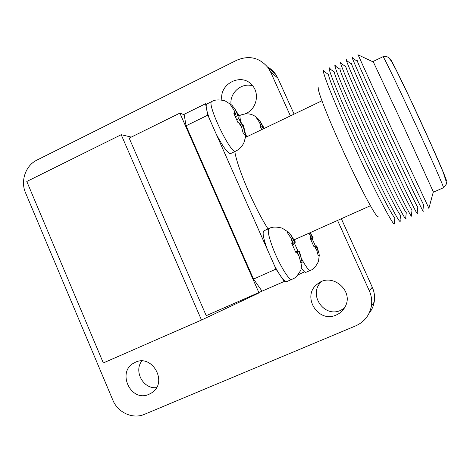 <?xml version="1.0" encoding="UTF-8"?>
<svg xmlns="http://www.w3.org/2000/svg" width="470" height="470" viewBox="0 0 470 470"><rect width="100%" height="100%" fill="white"/><g stroke="black" fill="none" stroke-linecap="round" stroke-linejoin="round"><path stroke-width="0.7" d="M241.515 124.162L238.719 118.287L239.024 115.738L237.808 115.079L234.624 108.482L231.622 104.98L230.312 104.557L233.901 110.004L235.723 114.087L233.895 113.487L237.938 122.558L239.794 123.222L241.615 127.311L243.36 133.833L245.234 134.567L243.648 128.169L241.839 124.127L243.137 124.955M263.823 128.621L263.764 127.523L262.865 127.041L260.233 121.524L258.042 118.728L256.52 117.952L259.681 122.723L261.279 126.283L259.869 125.848L261.684 129.644M309.054 233.161L311.434 238.296L310.365 238.654L313.989 246.75L315.088 246.456L316.721 250.111L318.261 255.856L318.971 255.633L319.271 255.457L319.012 253.495L316.198 246.116L316.809 245.922L315.388 245.928L312.386 239.218L313.22 237.908L312.579 238.032L310.124 232.785M292.986 242.549L291.606 243.002L295.753 252.314L297.163 251.932L299.038 256.127L300.8 262.73L302.116 262.219L300.483 255.633L298.632 251.479L299.455 251.215L297.974 251.18L294.549 243.501L295.366 242.044L294.496 242.203L290.278 234.084L288.868 232.456L287.411 232.685L291.118 238.366L292.986 242.549L291.888 243.56M284.967 281.113L284.285 281.436L276.031 269.116L274.327 265.268C278.692 273.693 282.241 278.974 284.967 281.113L286.682 281.624L291.794 279.392C289.32 281.242 278.704 263.641 272.612 247.296C268.576 236.316 267.348 230.071 268.928 228.567L269.04 228.514M234.8 151.581C237.385 168.025 254.399 207.752 268.07 228.955M207.094 103.858L206.559 104.217L205.537 103.747L207.834 115.132L274.327 265.268M263.976 230.805L263.864 230.858C262.219 232.392 263.4 238.648 267.401 249.629M301.452 268.276L304.46 271.866L297.757 275.05M216.235 134.103C223.35 147.551 228.209 154.007 230.823 153.479L235.493 151.252M206.559 104.217C205.578 105.938 206.553 110.82 209.491 118.869M207.834 115.132L186.055 125.79L253.524 279.057L276.031 269.116M186.055 125.79L184.123 114.298L205.537 103.747M253.524 279.057L262.037 291.171L284.285 281.436M318.443 87.819C316.58 88.777 328.677 119.709 345.227 155.388C361.759 191.084 376.828 218.797 378.15 216.682M325.446 72.409L323.542 70.559L323.395 71.017C322.978 74.53 337.525 110.056 356.313 150.606C375.084 191.167 391.98 223.544 394.224 223.996L394.541 223.92L394.424 222.11M323.395 71.017L328.53 74.507C328.36 77.973 342.095 111.19 359.591 148.949C377.069 186.725 392.779 217.134 394.87 217.839L394.224 223.996M330.874 69.595L329.288 67.792L329.082 68.379C329.159 72.286 343.881 107.565 362.493 147.75C381.088 187.947 397.673 220.33 399.905 221.423L400.293 221.247L400.082 219.772M329.082 68.379L334.229 71.875C334.511 75.699 348.417 108.682 365.742 146.105C383.056 183.541 398.484 213.956 400.563 215.254L399.905 221.423M336.326 66.769L334.975 65.072L334.81 65.741C335.363 70.036 350.262 105.063 368.691 144.883C387.11 184.71 403.395 217.105 405.616 218.82L406.01 218.644L405.769 217.416M340.098 68.585L339.963 69.237C340.697 73.426 354.75 106.167 371.911 143.256C389.06 180.345 404.212 210.76 406.28 212.64L405.616 218.82M341.802 63.944L340.668 62.357L340.574 63.109C341.602 67.786 356.66 102.554 374.907 142.011C393.149 181.473 409.141 213.85 411.35 216.188L411.714 216.024L411.473 215.043M345.797 65.888L345.732 66.605C346.907 71.146 361.107 103.647 378.097 140.389C395.088 177.143 409.963 207.54 412.014 209.996L411.35 216.188M347.306 61.106L346.372 59.661L346.372 60.477C347.87 65.524 363.075 100.04 381.147 139.126C399.212 178.218 414.91 210.578 417.102 213.527L417.419 213.392L417.196 212.651M351.501 63.203L351.542 63.973C353.152 68.867 367.487 101.121 384.307 137.522C401.127 173.929 415.733 204.303 417.777 207.323L417.102 213.527M352.835 58.268L352.089 56.97L352.206 57.845C354.169 63.262 369.514 97.513 387.397 136.23C405.287 174.958 420.703 207.288 422.882 210.836L423.27 211.324L422.947 210.249M357.218 60.53L357.382 61.341C359.427 66.576 373.879 98.583 390.535 134.643C407.19 170.71 421.531 201.042 423.558 204.626L422.882 210.836M358.093 54.837L393.678 133.333L428.904 208.286M373.392 62.04L404.347 128.046L433.322 191.86M382.997 56.706L383.079 56.67C383.943 57.081 398.501 87.25 415.028 123.111C431.566 158.972 444.356 188.118 443.498 187.718L433.499 192.154M390.223 59.402C389.078 54.984 402.655 82.373 419.187 118.176C435.725 153.972 448.327 183.271 446.195 180.592M304.46 271.866L305.823 272.377L310.3 270.414C308.843 270.649 305.994 266.884 301.752 259.135M295.671 252.096L297.163 251.932M287.916 233.255L288.868 232.456M292.181 244.147L294.496 242.203M292.646 245.105L294.549 243.501M295.436 251.497L297.974 251.18M295.583 251.867L298.632 251.479M300.759 262.377L302.128 262.201M234.718 115.138L235.723 114.087M231.634 106.12L232.309 105.574M235.558 116.918L237.808 115.079M236.839 119.827L238.719 118.287M240.282 124.309L241.839 124.127M260.492 127.088L261.279 126.283M257.542 119.139L258.042 118.728M261.144 128.457L262.865 127.041M313.925 246.586L315.088 246.456M310.576 239.071L311.434 238.296M310.805 239.524L312.579 238.032M311.163 240.252L312.386 239.218M313.748 246.133L315.388 245.928M313.86 246.409L316.198 246.116M318.231 255.586L319.271 255.457M337.554 220.418L369.332 290.848C371.541 295.836 372.205 300.988 371.335 306.305C369.467 315.47 364.291 321.974 355.796 325.828L144.531 414.293C132.875 419.469 117.823 412.648 112.841 400.123L25.527 192.77C20.281 180.956 25.633 165.458 36.866 160.129L236.733 60.236C249.229 55.049 259.74 57.61 268.258 67.927L270.62 72.069L290.395 115.896M149.049 394.283C130.707 402.943 116.16 371.329 134.449 362.764C151.528 352.759 168.671 382.186 151.798 392.767L149.049 394.283M336.297 314.982C317.879 323.754 301.041 295.577 317.603 283.933C331.632 271.795 354.498 290.777 345.033 306.928C343.053 310.623 340.139 313.308 336.297 314.982M221.881 100.016C219.091 83.683 241.68 72.392 252.084 85.141C259.91 93.313 256.691 108.717 246.209 113.382L245.228 113.822M240.857 114.991L238.707 115.132M201.501 320.029L121.207 134.702L26.79 181.479L103.312 362.94L201.501 320.029L258.735 293.051L258.606 292.757M341.343 218.726L372.287 287.235C374.396 291.999 375.031 296.923 374.202 302.01C373.444 306.276 371.711 310.088 369.009 313.449M267.53 66.946L270.755 69.055L273.593 71.675L275.543 74.09L277.805 78.049L294.097 114.122M231.046 104.458C229.413 92.837 241.75 82.168 252.701 85.869M344.252 308.273L340.68 310.335C323.748 318.443 307.415 293.38 321.774 281.524M156.516 387.638C143.415 389.307 133.597 371.488 141.764 361.013M121.207 134.702L131.277 137.099M184.175 114.745L179.875 113.123L129.191 138.127L206.23 315.676L262.031 291.159M179.875 113.123L258.882 292.634M233.901 110.004L234.777 113.634M238.725 115.52L236.011 111.043M243.648 128.169L242.743 124.521M259.681 122.723L260.556 125.942M263.57 127.376L261.285 123.516M309.801 234.648L310.911 238.413M313.085 237.914L310.964 234.418M317.82 249.734L316.692 245.969M291.118 238.366L292.299 242.708M295.16 242.05L292.646 238.061M300.483 255.633L299.278 251.286M243.049 124.72C246.932 137.081 245.258 136.893 244.183 142.028C242.491 146.105 239.688 149.131 235.77 151.123L234.924 151.222C228.978 150.882 206.853 103.758 211.653 101.62L212.041 101.426M238.866 122.817L241.615 127.311M246.791 136.776L245.299 133.433M241.692 124.145C240 118.986 239.53 116.019 240.282 115.256L240.505 115.15M310.323 270.409L311.234 269.968C313.314 269.545 315.717 266.737 318.448 261.555L319.242 255.492M314.583 246.609L316.721 250.111M291.823 279.374L292.863 278.875C295.248 278.258 297.939 275.238 300.941 269.821L302.116 262.219M296.5 252.132L299.038 256.127M369.332 290.848L372.287 287.235M270.62 72.069L277.805 78.049M294.155 239.817L370.384 205.743M245.299 137.493L321.903 100.803M394.242 223.791L394.541 223.92M323.407 71.023L323.542 70.559M399.952 221.006L400.293 221.247M329.223 68.473L329.288 67.792M405.663 218.403L406.01 218.644M334.904 65.806L334.975 65.072M339.963 69.237L334.81 65.741M411.391 215.795L411.714 216.024M340.597 63.127L340.668 62.357M345.732 66.605L340.574 63.109M351.542 63.973L346.372 60.477M357.382 61.341L352.206 57.845M373.55 62.116L357.887 54.743M433.358 191.737L428.857 208.445M373.192 61.441L383.073 56.67C385.083 56.071 386.916 56.388 388.584 57.628L391.416 61.182L396.263 70.183L410.686 100.01L430.455 142.956L443.316 172.525L446.5 182.618L446.388 184.052L443.498 187.718M231.593 104.963L224.918 100.78C218.885 99.429 214.467 99.71 211.653 101.62L206.7 104.058M257.501 118.234C252.678 113.652 246.944 112.659 240.282 115.256L239.095 115.832M288.762 232.415L282.194 228.138C276.348 226.628 271.924 226.769 268.928 228.567L263.864 230.858M310.147 232.674L313.22 237.908M316.809 245.916L319.018 253.495M260.233 121.524L263.764 127.523M234.624 108.482L239.024 115.738M290.278 234.084L295.366 242.044M299.461 251.209L302.046 261.279M371.335 306.305L374.202 302.01M268.258 67.927L275.543 74.09M134.449 362.764L134.761 362.605M317.603 283.933L320.552 282.076"/></g></svg>
